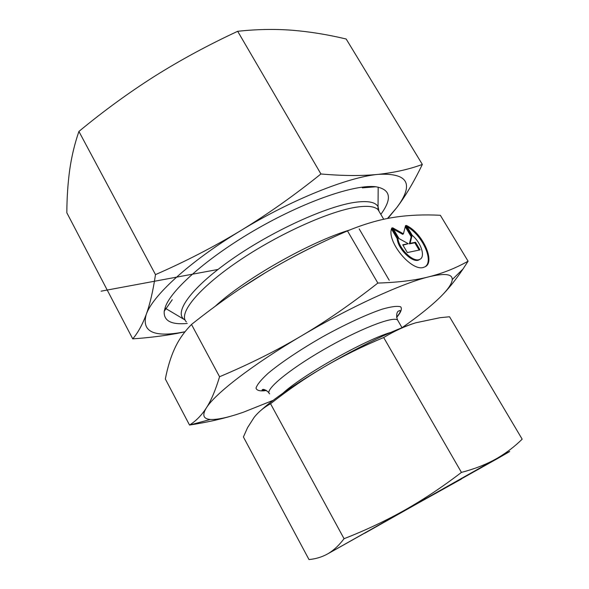 <?xml version="1.0" encoding="UTF-8"?>
<svg xmlns="http://www.w3.org/2000/svg" width="589" height="589" viewBox="0 0 589 589"><rect width="100%" height="100%" fill="white"/><g stroke="black" fill="none" stroke-linecap="round" stroke-linejoin="round"><path stroke-width="0.88" d="M406.351 225.432C423.086 233.17 436.375 263.607 424.183 267.111C412.234 272.987 385.648 240.827 391.854 227.95L397.892 238.14C398.598 248.3 413.036 262.576 419.405 259.506C425.832 257.584 421.407 242.933 412.3 235.416L406.351 225.432M425.479 266.471C433.887 260.286 421.982 234.893 407.161 226.794M420.119 259.167L418.698 260.036C412.329 263.114 397.892 248.845 397.192 238.685L391.508 229.084M397.892 238.14L397.192 238.685M419.14 250.075L414.803 242.786L409.384 243.868L411.181 236.712L405.254 226.75M415.503 242.256L420.045 249.883L407.338 252.563L402.743 244.796L408.258 243.699L399.07 238.604L392.679 227.81L403.406 233.811L405.563 225.565L411.88 236.174L410.084 243.338L415.503 242.256L414.803 242.786M410.084 243.338L409.384 243.868M411.88 236.174L411.181 236.712M403.406 233.811L402.714 234.348L393.504 229.209M408.258 243.699L402.95 245.157M347.481 230.895L377.844 283.066C398.208 282.425 415.245 280.335 428.939 276.793C442.818 273.281 455.864 268.083 468.086 261.199L440.336 215.287C424.33 214.462 409.465 215.059 395.734 217.083L393.666 217.4C379.39 219.587 363.995 224.092 347.481 230.895C316.941 244.185 289.67 258.063 265.668 272.538C285.223 260.817 304.771 250.435 324.296 241.394M241.07 288.131L265.668 272.538C241.593 286.961 216.87 304.277 191.499 324.465C184.924 331.158 179.792 338.204 176.096 345.61L174.756 348.364C170.803 356.897 167.659 367.109 165.34 378.999L189.533 425.059C196.027 420.951 201.637 415.238 206.349 407.919C201.968 415.105 203.315 418.948 210.391 419.442C217.525 419.817 228.561 417.402 243.485 412.182L273.149 400.336M231.948 415.878C219.977 419.427 205.936 422.475 189.827 425.015L189.533 425.059M468.086 261.199L463.028 268.989C455.547 280.084 448.148 289.273 440.837 296.539C448.133 289.243 451.94 283.596 452.242 279.584C452.507 273.959 444.739 273.024 428.939 276.793C402.339 283.191 349.586 307.311 301.178 336.047C252.504 364.709 214.838 393.908 206.349 407.919C211.053 400.756 215.456 390.36 219.564 376.746C249.456 364.127 276.661 350.558 301.178 336.047C325.688 321.616 351.243 303.953 377.844 283.066M222.362 301.097L220.963 301.281M402.066 327.698C418.654 316.079 431.582 305.691 440.837 296.539M191.499 324.465L219.564 376.746M410.18 507.313L364.863 533.155L468.947 474.469L410.18 507.313M498.736 457.874C513.836 449.216 513.505 449.252 497.742 457.97L327.845 553.793L498.736 457.874M308.989 559.55C315.77 558.954 322.058 557.032 327.845 553.793L329.126 553.012C334.331 549.736 339.308 544.958 344.05 538.699C365.342 530.394 385.589 520.867 404.783 510.111C423.918 499.258 442.803 486.691 461.437 472.4C474.381 469.013 485.778 464.596 495.621 459.148L497.808 457.903C506.68 452.639 514.801 446.403 522.171 439.18L449.54 316.764L440.167 317.677L415.805 322.779C405.107 326.107 394.394 331.018 383.682 337.534C362.625 346.273 342.886 356.014 324.451 366.756C306.066 377.593 288.102 389.918 270.55 403.737C264.012 407.33 258.556 411.851 254.19 417.284L247.557 427.658L243.404 436.979L308.989 559.55M261.082 410.209C274.386 398.363 295.509 383.881 324.451 366.756C358.524 346.73 395.41 329.074 415.186 322.971M270.55 403.737L344.05 538.699M383.682 337.534L461.437 472.4M187.243 323.471C171.2 324.914 163.528 320.836 164.213 311.235L165.597 306.28C172.525 288.168 210.516 255.287 258.659 227.936C306.766 200.54 355.565 184.107 375.87 186.772C390.721 189.408 392.37 198.603 380.833 214.374M422.35 164.434C415.046 179.512 407.698 192.294 400.306 202.778L396.846 207.527L400.027 203.014C413.397 182.465 406.123 172.916 378.212 174.366C348.283 176.972 291.29 199.708 240.695 230.645C189.761 261.413 152.418 295.774 146.197 314.563C149.945 304.307 153.044 290.988 155.489 274.607C185.218 261.641 213.623 246.982 240.695 230.645C267.686 214.175 294.426 195.283 320.931 173.969C342.761 175.897 361.852 176.03 378.212 174.366C394.549 172.584 409.267 169.279 422.35 164.434L346.177 39.014C327.955 34.633 309.998 31.718 292.291 30.253C274.717 28.905 256.509 29.251 237.684 31.298C208.057 45.073 180.322 60.085 154.487 76.342C128.697 92.723 103.509 111.085 78.911 131.443C74.663 143.775 71.593 156.556 69.716 169.787C67.882 183.179 66.918 197.499 66.829 212.769L132.739 338.874C137.885 332.844 142.376 324.738 146.197 314.563C141.765 330.716 152.441 336.849 178.217 332.962L184.998 331.769M184.953 331.821L176.788 333.462C163.654 335.899 148.973 337.703 132.739 338.874M387.459 218.504L396.846 207.527L387.879 218.423M155.489 274.607L78.911 131.443M320.931 173.969L237.684 31.298M101.109 291.172L217.959 269.46M461.408 479.034L416.401 504.088M359.172 228.893L389.226 280.276M349.66 230.004C309.549 242.123 244.855 278.884 214.948 306.494M186.433 321.947C177.812 313.966 197.742 288.816 238.037 261.406C278.207 234.002 330.584 210.523 357.744 206.975C368.007 205.613 374.766 206.496 378.02 209.618L379.912 212.813M378.948 211.193L378.094 206.776C375.649 202.211 368.361 200.672 356.22 202.16C327.852 205.649 272.295 230.844 231.403 259.572C190.35 288.308 172.849 313.503 185.064 319.989L185.064 319.996M396.633 317.427C400.873 312.442 402.243 308.923 400.741 306.854C397.45 305.787 391.251 306.567 382.151 309.181C366.645 314.43 345.353 324.259 323.081 336.562C300.957 349.181 281.27 362.353 268.4 373.043C261.199 379.588 257.069 384.61 256.009 388.122C256.745 390.617 260.242 391.42 266.493 390.507M390.912 332.365C365.313 339.713 302.466 375.127 282.919 393.216M269.652 393.864C263.997 390.492 287.999 370.238 323.28 349.859C358.51 329.435 392.944 315.94 397.553 319.982L398.333 321.322M419.405 259.506L418.698 260.036M383.733 219.277L378.02 209.618L378.182 187.133M184.85 319.864L164.957 308.04M210.391 419.442L189.827 425.015M452.242 279.584L463.028 268.989M396.588 317.125C399.865 313.23 400.962 311.029 399.879 310.506L398.12 311.286C398.51 310.764 395.145 313.4 397.553 319.982L402.044 327.705M268.908 392.679C262.988 387.312 261.862 390.168 262.061 390.198L266 390.249M172.246 299.72L164.213 311.235M362.331 187.862L375.87 186.772M178.217 332.962L176.788 333.462"/></g></svg>
